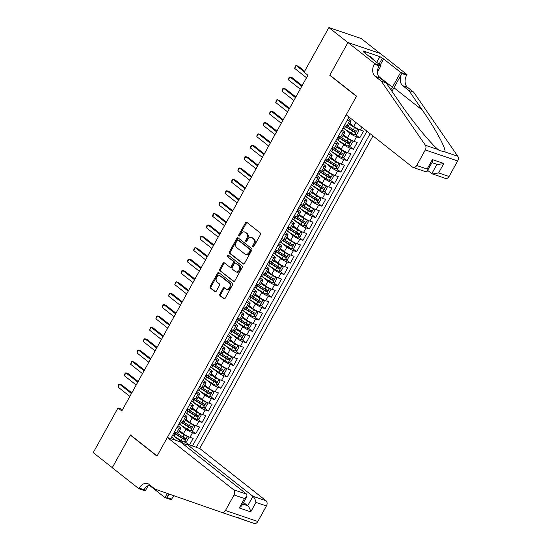 <?xml version="1.0" encoding="UTF-8"?>
<svg xmlns="http://www.w3.org/2000/svg" width="551" height="551" viewBox="0 0 551 551"><rect width="100%" height="100%" fill="white"/><g stroke="black" fill="none" stroke-linecap="round" stroke-linejoin="round"><path stroke-width="0.83" d="M252.861 246.896A0.909 0.647 -71.2 0 0 253.818 246.531L260.403 234.657A1.295 0.923 -71.2 0 0 260.272 232.956L246.807 222.335A1.295 0.923 -71.2 0 0 246.6 222.225A1.295 0.923 -71.2 0 0 245.436 222.866L238.858 234.733A0.909 0.647 -71.2 0 0 239.905 235.559L240.759 234.023A4.146 2.962 -71.2 0 1 244.486 231.978A4.146 2.962 -71.2 0 1 245.133 232.336L246.256 233.218A4.146 2.962 -71.2 0 1 246.669 238.679L245.815 240.215A0.909 0.647 -71.2 0 0 246.862 241.042L247.716 239.506A4.146 2.962 -71.2 0 1 251.442 237.467A4.146 2.962 -71.2 0 1 252.089 237.818L253.212 238.707A4.146 2.962 -71.2 0 1 253.625 244.169L252.771 245.705A0.909 0.647 -71.2 0 0 252.861 246.896M219.925 294.014A1.295 0.923 -71.2 0 0 220.049 295.715L223.83 298.697A1.295 0.923 -71.2 0 0 224.03 298.807A1.295 0.923 -71.2 0 0 225.194 298.167L232.501 284.984A1.295 0.923 -71.2 0 0 232.377 283.283L218.905 272.662A1.295 0.923 -71.2 0 0 218.706 272.552A1.295 0.923 -71.2 0 0 217.542 273.193L210.234 286.368A1.295 0.923 -71.2 0 0 210.365 288.077L214.924 291.679A1.295 0.923 -71.2 0 0 215.131 291.789A1.295 0.923 -71.2 0 0 216.295 291.148L219.422 285.508A1.295 0.923 -71.2 0 0 219.291 283.799L217.032 282.016A3.471 2.479 -71.2 0 1 216.495 277.835A3.471 2.479 -71.2 0 1 219.801 275.741A3.471 2.479 -71.2 0 1 220.345 276.037L229.209 283.028A3.471 2.479 -71.2 0 1 229.739 287.216A3.471 2.479 -71.2 0 1 226.433 289.303A3.471 2.479 -71.2 0 1 225.896 289.006L224.415 287.842A1.295 0.923 -71.2 0 0 224.216 287.732A1.295 0.923 -71.2 0 0 223.052 288.366L219.925 294.014L220.799 294.31A1.295 0.923 -71.2 0 0 220.923 296.011L224.471 298.807M130.422 434.939L112.28 467.654L93.229 452.633L117.99 407.96L121.799 410.97L307.906 75.225L304.097 72.222L328.857 27.55L347.908 42.572L329.774 75.294L356.449 96.329L157.097 455.966L130.422 434.939M243.087 263.957A1.295 0.923 -71.2 0 0 243.287 264.067A1.295 0.923 -71.2 0 0 244.451 263.426L251.759 250.244A1.295 0.923 -71.2 0 0 251.635 248.535L238.17 237.922A1.295 0.923 -71.2 0 0 237.963 237.812A1.295 0.923 -71.2 0 0 236.799 238.445L229.491 251.628A1.295 0.923 -71.2 0 0 229.622 253.336L243.514 264.101M242.13 267.614L234.822 280.796A1.295 0.923 -71.2 0 1 233.658 281.437A1.295 0.923 -71.2 0 1 233.459 281.327L219.994 270.706A1.295 0.923 -71.2 0 1 219.863 268.998L222.99 263.357A1.295 0.923 -71.2 0 1 224.154 262.724A1.295 0.923 -71.2 0 1 224.36 262.834L229.822 267.139A1.295 0.923 -71.2 0 0 230.022 267.249A1.295 0.923 -71.2 0 0 231.186 266.608L233.259 262.868A1.295 0.923 -71.2 0 0 233.135 261.16L227.446 256.676A0.909 0.647 -71.2 0 1 228.314 255.113L242.006 265.906A1.295 0.923 -71.2 0 1 242.13 267.614M185.157 441.874L188.828 444.767M189.51 445.001L193.174 438.382L189.985 437.301L192.506 432.749A5.283 0.909 -151 0 1 185.956 429.153L180.521 424.869M191.466 430.489L195.701 433.83L199.483 427.004L196.294 425.916L198.815 421.363A5.283 0.909 -151 0 1 192.265 417.775L186.83 413.484M197.775 419.111L202.01 422.452L205.792 415.619L202.603 414.538L205.124 409.985A5.283 0.909 -151 0 1 198.574 406.39L193.139 402.106M204.084 407.726L208.319 411.067L212.101 404.241L208.905 403.153L211.432 398.6A5.283 0.909 -151 0 1 204.882 395.012L199.448 390.728M210.386 396.348L214.628 399.689L218.41 392.856L215.214 391.775L217.741 387.222A5.283 0.909 -151 0 1 211.191 383.627L205.757 379.343M216.695 384.963L220.937 388.303L224.718 381.478L221.523 380.397L224.05 375.844A5.283 0.909 -151 0 1 217.5 372.249L212.066 367.965M223.003 373.585L227.246 376.925L231.027 370.1L227.832 369.012L230.359 364.459A5.283 0.909 -151 0 1 223.809 360.871L218.375 356.58M229.312 362.207L233.548 365.547L237.336 358.715L234.141 357.633L236.668 353.081A5.283 0.909 -151 0 1 230.118 349.486L224.684 345.201M235.621 350.822L239.857 354.162L243.645 347.337L240.45 346.248L242.977 341.696A5.283 0.909 -151 0 1 236.427 338.107L230.986 333.816M241.93 339.444L246.166 342.784L249.954 335.952L246.758 334.87L249.286 330.318A5.283 0.909 -151 0 1 242.736 326.722L237.295 322.438M248.239 328.059L252.475 331.399L256.263 324.573L253.067 323.485L255.595 318.933A5.283 0.909 -151 0 1 249.045 315.344L243.604 311.06M254.548 316.68L258.784 320.021L262.572 313.188L259.376 312.107L261.904 307.554A5.283 0.909 -151 0 1 255.354 303.959L249.913 299.675M260.857 305.295L265.093 308.636L268.881 301.81L265.685 300.729L268.206 296.176A5.283 0.909 -151 0 1 261.663 292.581L256.222 288.297M267.166 293.917L271.402 297.258L275.19 290.432L271.994 289.344L274.515 284.791A5.283 0.909 -151 0 1 267.972 281.203L262.531 276.912M273.475 282.539L277.711 285.879L281.499 279.047L278.303 277.966L280.824 273.413A5.283 0.909 -151 0 1 274.281 269.818L268.84 265.534M279.784 271.154L284.02 274.494L287.808 267.669L284.612 266.581L287.133 262.028A5.283 0.909 -151 0 1 280.583 258.44L275.149 254.149M286.093 259.776L290.329 263.116L294.117 256.284L290.921 255.203L293.442 250.65A5.283 0.909 -151 0 1 286.892 247.055L281.458 242.771M292.402 248.391L296.638 251.731L300.426 244.906L297.23 243.817L299.751 239.265A5.283 0.909 -151 0 1 293.201 235.676L287.767 231.392M298.711 237.013L302.947 240.353L306.735 233.521L303.539 232.439L306.06 227.887A5.283 0.909 -151 0 1 299.51 224.291L294.076 220.007M305.02 225.628L309.256 228.968L313.044 222.143L309.848 221.061L312.369 216.509A5.283 0.909 -151 0 1 305.819 212.913L300.385 208.629M311.329 214.249L315.565 217.59L319.346 210.764L316.157 209.676L318.678 205.124A5.283 0.909 -151 0 1 312.128 201.535L306.693 197.244M317.638 202.871L321.874 206.212L325.655 199.379L322.466 198.298L324.987 193.745A5.283 0.909 -151 0 1 318.437 190.15L313.002 185.866M323.947 191.486L328.182 194.827L331.964 188.001L328.775 186.913L331.296 182.36A5.283 0.909 -151 0 1 324.746 178.772L319.311 174.481M330.256 180.108L334.491 183.449L338.273 176.616L335.084 175.535L337.605 170.982A5.283 0.909 -151 0 1 331.055 167.387L325.62 163.103M336.565 168.723L340.8 172.064L344.582 165.238L341.393 164.15L343.914 159.597A5.283 0.909 -151 0 1 337.364 156.009L331.929 151.725M342.874 157.345L347.109 160.685L350.891 153.853L347.695 152.772L350.222 148.219A5.283 0.909 -151 0 1 343.672 144.624L338.238 140.34M349.176 145.96L353.418 149.3L357.2 142.475L354.004 141.393L356.531 136.841A5.283 0.909 -151 0 1 349.981 133.246L344.547 128.962M355.485 134.582L359.727 137.922L363.508 131.097L360.313 130.008A5.283 0.909 -151 0 1 353.77 126.42L349.864 123.341M189.985 437.301A5.283 0.909 29 0 1 183.435 433.706L179.53 430.634M196.294 425.916A5.283 0.909 29 0 1 189.744 422.328L185.839 419.249M202.603 414.538A5.283 0.909 29 0 1 196.053 410.943L192.147 407.871M208.905 403.153A5.283 0.909 29 0 1 202.362 399.565L198.456 396.486M215.214 391.775A5.283 0.909 29 0 1 208.671 388.18L204.765 385.108M221.523 380.397A5.283 0.909 29 0 1 214.98 376.801L211.074 373.73M227.832 369.012A5.283 0.909 29 0 1 221.282 365.423L217.383 362.344M234.141 357.633A5.283 0.909 29 0 1 227.591 354.038L223.692 350.966M240.45 346.248A5.283 0.909 29 0 1 233.9 342.66L230.001 339.581M246.758 334.87A5.283 0.909 29 0 1 240.208 331.275L236.31 328.203M253.067 323.485A5.283 0.909 29 0 1 246.517 319.897L242.619 316.818M259.376 312.107A5.283 0.909 29 0 1 252.826 308.512L248.928 305.44M265.685 300.729A5.283 0.909 29 0 1 259.135 297.134L255.237 294.062M271.994 289.344A5.283 0.909 29 0 1 265.444 285.755L261.546 282.677M278.303 277.966A5.283 0.909 29 0 1 271.753 274.37L267.855 271.299M284.612 266.581A5.283 0.909 29 0 1 278.062 262.992L274.164 259.914M290.921 255.203A5.283 0.909 29 0 1 284.371 251.607L280.473 248.535M297.23 243.817A5.283 0.909 29 0 1 290.68 240.229L286.782 237.15M303.539 232.439A5.283 0.909 29 0 1 296.989 228.844L293.091 225.772M309.848 221.061A5.283 0.909 29 0 1 303.298 217.466L299.4 214.394M316.157 209.676A5.283 0.909 29 0 1 309.607 206.088L305.709 203.009M322.466 198.298A5.283 0.909 29 0 1 315.916 194.703L312.018 191.631M328.775 186.913A5.283 0.909 29 0 1 322.225 183.325L318.326 180.246M335.084 175.535A5.283 0.909 29 0 1 328.534 171.94L324.629 168.868M341.393 164.15A5.283 0.909 29 0 1 334.843 160.561L330.937 157.483M347.695 152.772A5.283 0.909 29 0 1 341.152 149.176L337.246 146.105M354.004 141.393A5.283 0.909 29 0 1 347.461 137.798L343.555 134.726M185.563 445.966L186.644 444.023L199.724 448.466L372.965 135.932M196.314 447.309L370.148 133.707M349.017 117.046L170.762 438.63M177.945 425.668L179.654 427.018A5.283 0.909 -151 0 1 180.776 428.389A5.283 0.909 -151 0 1 179.206 428.23L176.947 427.466M184.254 414.283L185.963 415.633A5.283 0.909 -151 0 1 187.085 417.011A5.283 0.909 -151 0 1 185.515 416.852L183.256 416.088M190.563 402.905L192.271 404.255A5.283 0.909 -151 0 1 193.394 405.626A5.283 0.909 -151 0 1 191.824 405.467L189.565 404.703M196.872 391.527L198.58 392.87A5.283 0.909 -151 0 1 199.703 394.247A5.283 0.909 -151 0 1 198.133 394.089L195.874 393.324M203.181 380.142L204.889 381.492A5.283 0.909 -151 0 1 206.012 382.862A5.283 0.909 -151 0 1 204.442 382.704L202.183 381.939M209.49 368.764L211.198 370.107A5.283 0.909 -151 0 1 212.321 371.484A5.283 0.909 -151 0 1 210.751 371.326L208.492 370.561M215.799 357.379L217.507 358.729A5.283 0.909 -151 0 1 218.63 360.099A5.283 0.909 -151 0 1 217.053 359.941L214.8 359.176M222.108 346L223.816 347.35A5.283 0.909 -151 0 1 224.939 348.721A5.283 0.909 -151 0 1 223.362 348.563L221.109 347.798M228.417 334.615L230.125 335.965A5.283 0.909 -151 0 1 231.248 337.343A5.283 0.909 -151 0 1 229.671 337.184L227.418 336.42M234.726 323.237L236.434 324.587A5.283 0.909 -151 0 1 237.557 325.958A5.283 0.909 -151 0 1 235.98 325.799L233.727 325.035M241.035 311.859L242.743 313.202A5.283 0.909 -151 0 1 243.866 314.58A5.283 0.909 -151 0 1 242.288 314.421L240.036 313.657M247.344 300.474L249.052 301.824A5.283 0.909 -151 0 1 250.175 303.195A5.283 0.909 -151 0 1 248.597 303.036L246.345 302.272M253.653 289.096L255.361 290.439A5.283 0.909 -151 0 1 256.477 291.816A5.283 0.909 -151 0 1 254.906 291.658L252.654 290.894M259.962 277.711L261.67 279.061A5.283 0.909 -151 0 1 262.786 280.431A5.283 0.909 -151 0 1 261.215 280.273L258.963 279.509M266.271 266.333L267.979 267.683A5.283 0.909 -151 0 1 269.095 269.053A5.283 0.909 -151 0 1 267.524 268.895L265.272 268.13M272.573 254.948L274.288 256.298A5.283 0.909 -151 0 1 275.404 257.675A5.283 0.909 -151 0 1 273.833 257.517L271.581 256.752M278.882 243.57L280.597 244.919A5.283 0.909 -151 0 1 281.713 246.29A5.283 0.909 -151 0 1 280.142 246.132L277.89 245.367M285.191 232.191L286.906 233.534A5.283 0.909 -151 0 1 288.021 234.912A5.283 0.909 -151 0 1 286.451 234.754L284.199 233.989M291.5 220.806L293.215 222.156A5.283 0.909 -151 0 1 294.33 223.527A5.283 0.909 -151 0 1 292.76 223.369L290.508 222.604M297.809 209.428L299.517 210.771A5.283 0.909 -151 0 1 300.639 212.149A5.283 0.909 -151 0 1 299.069 211.99L296.817 211.226M304.118 198.043L305.826 199.393A5.283 0.909 -151 0 1 306.948 200.764A5.283 0.909 -151 0 1 305.378 200.612L303.126 199.841M310.427 186.665L312.135 188.015A5.283 0.909 -151 0 1 313.257 189.386A5.283 0.909 -151 0 1 311.687 189.227L309.435 188.463M316.735 175.287L318.444 176.63A5.283 0.909 -151 0 1 319.566 178.007A5.283 0.909 -151 0 1 317.996 177.849L315.737 177.085M323.044 163.902L324.753 165.252A5.283 0.909 -151 0 1 325.875 166.622A5.283 0.909 -151 0 1 324.305 166.464L322.046 165.699M329.353 152.524L331.061 153.867A5.283 0.909 -151 0 1 332.184 155.244A5.283 0.909 -151 0 1 330.614 155.086L328.355 154.321M335.662 141.139L337.37 142.489A5.283 0.909 -151 0 1 338.493 143.859A5.283 0.909 -151 0 1 336.923 143.701L334.664 142.936M341.971 129.761L343.679 131.104A5.283 0.909 -151 0 1 344.802 132.481A5.283 0.909 -151 0 1 343.232 132.323L340.973 131.558M348.28 118.375L349.988 119.725A5.283 0.909 -151 0 1 351.111 121.096A5.283 0.909 -151 0 1 349.541 120.944L347.282 120.173M351.111 121.096L348.583 125.649A5.283 0.909 -151 0 1 347.013 125.49L344.761 124.726M174.426 432.018L176.678 432.783A5.283 0.909 29 0 0 178.255 432.941L180.776 428.389M180.735 420.633L182.987 421.405A5.283 0.909 29 0 0 184.564 421.556L187.085 417.011M187.044 409.255L189.296 410.02A5.283 0.909 29 0 0 190.873 410.178L193.394 405.626M193.353 397.877L195.605 398.642A5.283 0.909 29 0 0 197.182 398.8L199.703 394.247M199.662 386.492L201.914 387.257A5.283 0.909 29 0 0 203.484 387.415L206.012 382.862M205.971 375.114L208.223 375.878A5.283 0.909 29 0 0 209.793 376.037L212.321 371.484M212.28 363.729L214.532 364.493A5.283 0.909 29 0 0 216.102 364.652L218.63 360.099M218.589 352.351L220.841 353.115A5.283 0.909 29 0 0 222.411 353.274L224.939 348.721M224.898 340.966L227.15 341.737A5.283 0.909 29 0 0 228.72 341.895L231.248 337.343M231.206 329.588L233.459 330.352A5.283 0.909 29 0 0 235.029 330.51L237.557 325.958M237.515 318.209L239.768 318.974A5.283 0.909 29 0 0 241.338 319.132L243.866 314.58M243.824 306.824L246.077 307.589A5.283 0.909 29 0 0 247.647 307.747L250.175 303.195M250.133 295.446L252.386 296.211A5.283 0.909 29 0 0 253.956 296.369L256.477 291.816M256.435 284.061L258.695 284.826A5.283 0.909 29 0 0 260.265 284.984L262.786 280.431M262.744 272.683L265.003 273.448A5.283 0.909 29 0 0 266.574 273.606L269.095 269.053M269.053 261.298L271.312 262.069A5.283 0.909 29 0 0 272.883 262.228L275.404 257.675M275.362 249.92L277.621 250.684A5.283 0.909 29 0 0 279.192 250.843L281.713 246.29M281.671 238.542L283.93 239.306A5.283 0.909 29 0 0 285.501 239.465L288.021 234.912M287.98 227.157L290.239 227.921A5.283 0.909 29 0 0 291.81 228.08L294.33 223.527M294.289 215.778L296.548 216.543A5.283 0.909 29 0 0 298.119 216.701L300.639 212.149M300.598 204.393L302.85 205.158A5.283 0.909 29 0 0 304.428 205.316L306.948 200.764M306.907 193.015L309.159 193.78A5.283 0.909 29 0 0 310.736 193.938L313.257 189.386M313.216 181.637L315.468 182.402A5.283 0.909 29 0 0 317.045 182.56L319.566 178.007M319.525 170.252L321.777 171.017A5.283 0.909 29 0 0 323.354 171.175L325.875 166.622M325.834 158.874L328.086 159.638A5.283 0.909 29 0 0 329.663 159.797L332.184 155.244M332.143 147.489L334.395 148.253A5.283 0.909 29 0 0 335.972 148.412L338.493 143.859M338.452 136.111L340.704 136.875A5.283 0.909 29 0 0 342.274 137.034L344.802 132.481M359.727 137.922L356.531 136.841M353.418 149.3L350.222 148.219M347.109 160.685L343.914 159.597M340.8 172.064L337.605 170.982M334.491 183.449L331.296 182.36M328.182 194.827L324.987 193.745M321.874 206.212L318.678 205.124M315.565 217.59L312.369 216.509M309.256 228.968L306.06 227.887M302.947 240.353L299.751 239.265M296.638 251.731L293.442 250.65M290.329 263.116L287.133 262.028M284.02 274.494L280.824 273.413M277.711 285.879L274.515 284.791M271.402 297.258L268.206 296.176M265.093 308.636L261.904 307.554M258.784 320.021L255.595 318.933M252.475 331.399L249.286 330.318M246.166 342.784L242.977 341.696M239.857 354.162L236.668 353.081M233.548 365.547L230.359 364.459M227.246 376.925L224.05 375.844M220.937 388.303L217.741 387.222M214.628 399.689L211.432 398.6M208.319 411.067L205.124 409.985M202.01 422.452L198.815 421.363M195.701 433.83L192.506 432.749M192.444 445.993L366.945 131.179M182.553 443.589L182.849 443.059L174.212 436.247M380.135 53.447L361.236 38.542L328.857 27.55M122.597 409.531L117.99 407.96M171.636 437.046L175.831 440.352M182.849 443.059L186.169 444.877M329.774 75.294L330.318 75.48M253.529 246.869A0.909 0.647 -71.2 0 1 253.646 246.001L254.5 244.465A4.146 2.962 -71.2 0 0 254.087 239.003L253.212 238.707M251.442 237.467L252.317 237.763A4.146 2.962 -71.2 0 1 252.964 238.115L254.087 239.003M244.486 231.978L245.36 232.281A4.146 2.962 -71.2 0 1 246.008 232.632L247.13 233.514A4.146 2.962 -71.2 0 1 247.544 238.976L246.69 240.518A0.909 0.647 -71.2 0 0 246.572 241.379M247.041 222.521A1.295 0.923 -71.2 0 0 246.311 223.162L239.733 235.029A0.909 0.647 -71.2 0 0 239.616 235.897M238.397 238.101A1.295 0.923 -71.2 0 0 237.674 238.741L230.366 251.924A1.295 0.923 -71.2 0 0 230.497 253.632L243.728 264.067M250.03 250.65A0.909 0.647 -71.2 0 0 249.94 249.451L238.122 240.133A0.909 0.647 -71.2 0 0 237.164 240.505L236.269 242.123A4.146 2.962 -71.2 0 0 236.682 247.585L244.761 253.956A4.146 2.962 -71.2 0 0 245.409 254.307A4.146 2.962 -71.2 0 0 249.135 252.268L250.03 250.65L250.905 250.946A0.909 0.647 -71.2 0 0 250.815 249.748L249.94 249.451M238.693 240.326A0.909 0.647 -71.2 0 1 238.996 240.429L250.815 249.748M245.409 254.307L246.283 254.603A4.146 2.962 -71.2 0 0 250.009 252.565L249.135 252.268M250.905 250.946L250.009 252.565M234.099 281.437L219.994 270.706M224.588 263.013A1.295 0.923 -71.2 0 0 223.864 263.654L220.737 269.294A1.295 0.923 -71.2 0 0 220.868 271.002M230.697 267.435A1.295 0.923 -71.2 0 0 230.897 267.545A1.295 0.923 -71.2 0 0 232.061 266.904L234.134 263.164A1.295 0.923 -71.2 0 0 234.01 261.456L227.446 256.676M228.637 255.368A0.909 0.647 -71.2 0 0 228.321 256.973M235.484 271.609A3.471 2.479 -71.2 0 0 236.028 271.905A3.471 2.479 -71.2 0 0 239.334 269.811A3.471 2.479 -71.2 0 0 238.797 265.63L235.676 263.164A1.295 0.923 -71.2 0 0 235.47 263.054A1.295 0.923 -71.2 0 0 234.306 263.695L232.233 267.435A1.295 0.923 -71.2 0 0 232.364 269.143L235.484 271.609M236.028 271.905L236.902 272.201A3.471 2.479 -71.2 0 0 240.208 270.114A3.471 2.479 -71.2 0 0 239.671 265.926L238.797 265.63M236.117 263.316A1.295 0.923 -71.2 0 1 236.345 263.35A1.295 0.923 -71.2 0 1 236.551 263.461L239.671 265.926M224.65 288.028A1.295 0.923 -71.2 0 0 223.926 288.669L220.799 294.31M226.433 289.303L227.308 289.599A3.471 2.479 -71.2 0 0 230.614 287.512A3.471 2.479 -71.2 0 0 230.084 283.324L229.209 283.028M219.801 275.741L220.675 276.044A3.471 2.479 -71.2 0 1 221.22 276.34L230.084 283.324M219.14 272.848A1.295 0.923 -71.2 0 0 218.416 273.489L211.109 286.672A1.295 0.923 -71.2 0 0 211.24 288.373L215.565 291.789M304.662 71.203L298.442 66.299L296.259 65.555L294.682 68.4L306.514 77.732M304.283 71.885L296.259 65.555L295.446 65.851L294.682 68.4M369.342 56.546L370.024 56.347L373.075 58.75L373.757 60.018M372.393 58.95L373.075 58.75M427.645 170.376L431.798 173.655L436.977 164.315M381.285 81.155L386.079 82.781L399.599 102.438C412.293 121.151 430.517 143.425 438.197 149.617L439.25 150.492L444.967 151.918C446.214 148.756 435.559 129.051 422.397 110.179L408.876 90.522L402.774 85.715A9.243 6.605 108.8 0 1 401.858 73.538L406.652 75.17L406.996 74.543L380.321 53.509L347.943 42.517L329.87 75.122L356.545 96.156L346.193 114.822L412.506 167.105A3.96 2.831 -71.2 0 0 413.126 167.442A3.96 2.831 -71.2 0 0 416.68 165.493L425.296 149.955A3.96 2.831 -71.2 0 0 425.393 145.271L381.285 81.155L375.19 76.348A9.243 6.605 108.8 0 1 374.267 64.178L374.618 63.551L347.943 42.517M408.876 90.522L413.663 92.148L407.568 87.34A9.243 6.605 108.8 0 1 406.652 75.17M374.267 64.178L379.06 65.803A9.243 6.605 108.8 0 0 379.983 77.973L386.079 82.781M416.68 165.493L427.142 169.04L432.377 159.597L443.837 163.489L438.603 172.931L449.065 176.485L457.674 160.947L425.296 149.955M444.967 151.918L457.771 156.264L413.663 92.148M374.618 63.551L380.961 65.7L363.887 52.242L365.292 52.717L365.044 53.158M376.726 62.359L379.894 56.65L363.006 50.912L365.292 52.717M379.894 56.65L383.579 58.929L400.653 72.388L406.996 74.543M390.831 89.689A14.856 10.076 128.3 0 0 392.415 87.237L400.653 72.388M380.961 65.7L377.469 72.002M391.782 91.067A17.205 11.667 128.3 0 0 393.972 87.767L401.858 73.538M457.771 156.264A3.96 2.831 108.8 0 1 457.674 160.947M449.065 176.485A3.96 2.831 108.8 0 1 445.504 178.434L431.798 173.655M383.579 58.929L380.169 65.08M379.012 64.164L382.18 58.454M427.142 169.04L427.018 171.513L426.123 171.857L413.126 167.442M432.377 159.597L432.253 162.063L427.018 171.513M443.837 163.489L437.735 164.57L431.95 162.607M438.603 172.931L432.501 174.02M167.346 437.473L233.652 489.756L246.738 494.199L180.432 441.916L167.346 437.473L157.001 456.138L130.325 435.104L112.252 467.716L138.928 488.744L145.271 490.9L148.219 485.576M235.945 517.148L241.434 519.097C240.918 518.45 238.659 517.685 234.664 516.797L221.895 512.464A3.96 2.831 -71.2 0 1 221.86 512.451L155.12 489.171L149.025 484.363A9.243 6.605 -71.2 0 0 147.578 483.571A9.243 6.605 -71.2 0 0 139.272 488.117L138.928 488.744M199.724 448.466L266.03 500.749A3.96 2.831 108.8 0 1 266.429 505.963L255.967 502.416L250.733 511.858L239.272 507.967L244.506 498.524L234.051 494.97L225.435 510.508L257.813 521.501A3.96 2.831 108.8 0 1 254.252 523.45A3.96 2.831 108.8 0 1 254.238 523.443L241.324 518.966M266.429 505.963L257.813 521.501M174.343 495.872A9.243 6.605 -71.2 0 0 171.65 499.11L171.306 499.736L164.963 497.587L167.277 493.407M149.231 485.183L164.963 497.587M130.869 435.29L130.325 435.104M186.644 444.023L252.95 496.306L266.03 500.749M169.591 494.213A9.243 6.605 -71.2 0 0 166.863 497.484L168.82 493.951M234.664 516.797L221.874 512.458A3.96 2.831 -71.2 0 0 225.435 510.508M234.051 494.97A3.96 2.831 -71.2 0 0 233.652 489.756M149.872 485.032A9.243 6.605 -71.2 0 0 144.066 489.749L139.272 488.117M243.556 502.478L247.716 505.756L252.95 496.306C254.376 497.67 255.382 499.702 255.967 502.416M250.733 511.858C250.147 509.152 249.142 507.113 247.716 505.756L242.688 504.048M239.272 507.967L241.751 505.735L246.986 496.293L246.738 494.199M244.506 498.524L246.986 496.293M342.977 127.949A10.104 1.736 -151 0 0 344.299 128.803L351.393 133.232A3.499 0.599 -151 0 0 354.534 134.802L356.917 134.258L358.804 130.842L357.689 129.106A3.499 0.599 -151 0 1 354.548 127.543L349.341 124.292M357.689 129.106L349.486 124.023M302.162 85.584L292.133 77.677L289.95 76.94L288.373 79.785L300.205 89.117M344.175 125.786A10.104 1.736 29 0 0 345.498 126.64L352.592 131.069A3.499 0.599 29 0 0 354.982 132.343C356.036 132.212 356.283 131.758 355.739 130.973A3.499 0.599 -151 0 1 353.349 129.705L346.255 125.277A10.104 1.736 -151 0 1 346.111 125.187M355.085 130.67L353.887 131.475L346.069 126.634A8.389 1.439 -151 0 1 344.334 125.49M301.783 86.273L289.95 76.94L289.137 77.23L288.373 79.785M336.668 139.327A10.104 1.736 -151 0 0 337.99 140.188L345.084 144.617A3.499 0.599 -151 0 0 348.225 146.18L350.608 145.636L352.502 142.22L351.38 140.491A3.499 0.599 -151 0 1 348.239 138.928L343.032 135.677M351.38 140.491L343.177 135.401M295.853 96.969L285.824 89.062L283.641 88.318L282.064 91.163L293.897 100.496M337.866 137.171A10.104 1.736 29 0 0 339.189 138.025L346.283 142.454A3.499 0.599 29 0 0 348.673 143.721C349.727 143.597 349.975 143.136 349.43 142.358A3.499 0.599 -151 0 1 347.04 141.084L339.946 136.655A10.104 1.736 -151 0 1 339.802 136.565M348.776 142.048L347.578 142.854L339.76 138.019A8.389 1.439 -151 0 1 338.025 136.875M295.474 97.651L283.641 88.318L282.828 88.615L282.064 91.163M330.359 150.712A10.104 1.736 -151 0 0 331.681 151.566L338.775 155.995A3.499 0.599 -151 0 0 341.916 157.558L344.299 157.021L346.193 153.605L345.071 151.869A3.499 0.599 -151 0 1 341.93 150.306L336.723 147.055M345.071 151.869L336.875 146.786M289.544 108.347L279.515 100.44L277.332 99.697L275.755 102.541L287.588 111.874M331.557 148.55A10.104 1.736 29 0 0 332.88 149.404L339.974 153.832A3.499 0.599 29 0 0 342.364 155.1C343.418 154.976 343.666 154.521 343.121 153.736A3.499 0.599 -151 0 1 340.732 152.469L333.637 148.04A10.104 1.736 -151 0 1 333.493 147.95M342.467 153.433L341.269 154.239L333.451 149.397A8.389 1.439 -151 0 1 331.723 148.253M289.165 109.029L277.332 99.697L276.519 99.993L275.755 102.541M324.05 162.09A10.104 1.736 -151 0 0 325.372 162.951L332.467 167.38A3.499 0.599 -151 0 0 335.607 168.943L337.99 168.399L339.884 164.983L338.762 163.254A3.499 0.599 -151 0 1 335.621 161.684L330.414 158.433M338.762 163.254L330.566 158.165M283.235 119.732L273.206 111.825L271.023 111.082L269.446 113.926L281.279 123.259M325.248 159.928A10.104 1.736 29 0 0 326.571 160.789L333.665 165.217A3.499 0.599 29 0 0 336.055 166.485C337.109 166.354 337.357 165.899 336.813 165.121A3.499 0.599 -151 0 1 334.423 163.847L327.328 159.418A10.104 1.736 -151 0 1 327.184 159.329M336.158 164.811L334.96 165.617L327.142 160.782A8.389 1.439 -151 0 1 325.414 159.632M282.856 120.414L271.023 111.082L270.21 111.378L269.446 113.926M317.741 173.475A10.104 1.736 -151 0 0 319.063 174.33L326.158 178.758A3.499 0.599 -151 0 0 329.298 180.322L331.681 179.778L333.575 176.368L332.453 174.633A3.499 0.599 -151 0 1 329.312 173.069L324.105 169.818M332.453 174.633L324.257 169.55M276.926 131.11L266.898 123.204L264.714 122.46L263.137 125.304L274.97 134.637M318.939 171.313A10.104 1.736 29 0 0 320.262 172.167L327.356 176.595A3.499 0.599 29 0 0 329.746 177.863C330.8 177.739 331.048 177.284 330.504 176.499A3.499 0.599 -151 0 1 328.114 175.232L321.019 170.803A10.104 1.736 -151 0 1 320.875 170.714M329.849 176.196L328.651 177.002L320.834 172.16A8.389 1.439 -151 0 1 319.105 171.017M276.547 131.792L264.714 122.46L263.901 122.756L263.137 125.304M311.432 184.854A10.104 1.736 -151 0 0 312.754 185.708L319.849 190.136A3.499 0.599 -151 0 0 322.989 191.707L325.372 191.163L327.266 187.746L326.144 186.018A3.499 0.599 -151 0 1 323.003 184.447L317.796 181.196M326.144 186.018L317.948 180.928M270.617 142.489L260.589 134.582L258.405 133.845L256.828 136.689L268.661 146.022M312.631 182.691A10.104 1.736 29 0 0 313.953 183.545L321.047 187.974A3.499 0.599 29 0 0 323.437 189.248C324.491 189.117 324.739 188.662 324.195 187.877A3.499 0.599 -151 0 1 321.805 186.61L314.711 182.181A10.104 1.736 -151 0 1 314.566 182.092M323.54 187.574L322.342 188.38L314.525 183.545A8.389 1.439 -151 0 1 312.796 182.395M270.238 143.177L258.405 133.845L257.599 134.141L256.966 135.277L256.828 136.689M305.123 196.239A10.104 1.736 -151 0 0 306.446 197.093L313.54 201.521A3.499 0.599 -151 0 0 316.68 203.085L319.063 202.541L320.957 199.131L319.835 197.396A3.499 0.599 -151 0 1 316.694 195.832L311.487 192.581M319.835 197.396L311.639 192.313M264.308 153.874L254.28 145.967L252.096 145.223L250.519 148.067L262.352 157.4M306.322 194.076A10.104 1.736 29 0 0 307.644 194.93L314.738 199.359A3.499 0.599 29 0 0 317.128 200.626C318.182 200.502 318.437 200.047 317.886 199.262A3.499 0.599 -151 0 1 315.496 197.995L308.402 193.566A10.104 1.736 -151 0 1 308.257 193.47M317.231 198.959L316.033 199.765L308.216 194.923A8.389 1.439 -151 0 1 306.487 193.78M263.929 154.555L252.096 145.223L251.29 145.519L250.657 146.656L250.519 148.067M298.814 207.617A10.104 1.736 -151 0 0 300.137 208.471L307.231 212.9A3.499 0.599 -151 0 0 310.371 214.47L312.754 213.926L314.649 210.51L313.526 208.774A3.499 0.599 -151 0 1 310.385 207.21L305.178 203.96M313.526 208.774L305.33 203.691M257.999 165.252L247.978 157.345L245.787 156.608L244.21 159.453L256.043 168.785M300.013 205.454A10.104 1.736 29 0 0 301.335 206.308L308.429 210.737A3.499 0.599 29 0 0 310.819 212.011C311.873 211.88 312.128 211.426 311.577 210.64A3.499 0.599 -151 0 1 309.187 209.373L302.093 204.944A10.104 1.736 -151 0 1 301.948 204.855M310.922 210.337L309.724 211.143L301.907 206.301A8.389 1.439 -151 0 1 300.178 205.158M257.62 165.941L245.787 156.608L244.981 156.897L244.21 159.453M292.505 218.995A10.104 1.736 -151 0 0 293.828 219.856L300.922 224.285A3.499 0.599 -151 0 0 304.062 225.848L306.446 225.304L308.34 221.888L307.217 220.159A3.499 0.599 -151 0 1 304.076 218.595L298.869 215.345M307.217 220.159L299.021 215.069M251.69 176.637L241.669 168.73L239.478 167.986L237.901 170.831L249.734 180.163M293.704 216.839A10.104 1.736 29 0 0 295.026 217.693L302.12 222.122A3.499 0.599 29 0 0 304.51 223.389C305.564 223.258 305.819 222.804 305.268 222.025A3.499 0.599 -151 0 1 302.878 220.751L295.784 216.323A10.104 1.736 -151 0 1 295.639 216.233M304.613 221.716L303.415 222.521L295.598 217.686A8.389 1.439 -151 0 1 293.869 216.543M251.311 177.319L239.478 167.986L238.673 168.282L238.039 169.419L237.901 170.831M286.196 230.38A10.104 1.736 -151 0 0 287.519 231.234L294.613 235.663A3.499 0.599 -151 0 0 297.754 237.226L300.137 236.689L302.031 233.273L300.908 231.537A3.499 0.599 -151 0 1 297.767 229.974L292.56 226.723M300.908 231.537L292.712 226.454M245.388 188.015L235.36 180.108L233.169 179.364L231.592 182.209L243.432 191.541M287.395 228.217A10.104 1.736 29 0 0 288.717 229.071L295.811 233.5A3.499 0.599 29 0 0 298.201 234.767C299.255 234.643 299.51 234.189 298.959 233.404A3.499 0.599 -151 0 1 296.569 232.136L289.475 227.708A10.104 1.736 -151 0 1 289.33 227.618M298.305 233.101L297.106 233.906L289.289 229.064A8.389 1.439 -151 0 1 287.56 227.921M245.009 188.697L233.169 179.364L232.364 179.66L231.73 180.797L231.592 182.209M279.887 241.758A10.104 1.736 -151 0 0 281.21 242.619L288.304 247.048A3.499 0.599 -151 0 0 291.445 248.611L293.828 248.067L295.722 244.651L294.599 242.922A3.499 0.599 -151 0 1 291.458 241.352L286.251 238.101M294.599 242.922L286.403 237.832M239.079 199.4L229.051 191.493L226.86 190.749L225.283 193.594L237.123 202.926M281.086 239.595A10.104 1.736 29 0 0 282.408 240.456L289.502 244.885A3.499 0.599 29 0 0 291.892 246.152C292.946 246.021 293.201 245.567 292.65 244.789A3.499 0.599 -151 0 1 290.26 243.514L283.166 239.086A10.104 1.736 -151 0 1 283.021 238.996M291.996 244.479L290.797 245.285L282.98 240.45A8.389 1.439 -151 0 1 281.251 239.299M238.7 200.082L226.86 190.749L226.055 191.045L225.421 192.182L225.283 193.594M273.578 253.143A10.104 1.736 -151 0 0 274.901 253.997L281.995 258.426A3.499 0.599 -151 0 0 285.136 259.989L287.519 259.445L289.413 256.036L288.29 254.3A3.499 0.599 -151 0 1 285.149 252.737L279.942 249.486M288.29 254.3L280.094 249.217M232.77 210.778L222.742 202.871L220.552 202.127L218.974 204.972L230.814 214.305M274.777 250.98A10.104 1.736 29 0 0 276.099 251.835L283.193 256.263A3.499 0.599 29 0 0 285.59 257.531C286.637 257.407 286.892 256.952 286.341 256.167A3.499 0.599 -151 0 1 283.951 254.899L276.857 250.471A10.104 1.736 -151 0 1 276.712 250.381M285.687 255.864L284.488 256.67L276.671 251.828A8.389 1.439 -151 0 1 274.942 250.684M232.391 211.46L220.552 202.127L219.746 202.424L219.112 203.56L218.974 204.972M267.269 264.521A10.104 1.736 -151 0 0 268.592 265.375L275.686 269.804A3.499 0.599 -151 0 0 278.827 271.374L281.21 270.83L283.104 267.414L281.981 265.685A3.499 0.599 -151 0 1 278.84 264.115L273.633 260.864M281.981 265.685L273.785 260.595M226.461 222.156L216.433 214.249L214.243 213.512L212.665 216.357L224.505 225.69M268.468 262.359A10.104 1.736 29 0 0 269.79 263.213L276.891 267.641A3.499 0.599 29 0 0 279.281 268.916C280.328 268.785 280.583 268.33 280.032 267.545A3.499 0.599 -151 0 1 277.642 266.278L270.548 261.849A10.104 1.736 -151 0 1 270.403 261.759M279.378 267.242L278.179 268.048L270.362 263.213A8.389 1.439 -151 0 1 268.633 262.062M226.082 222.845L214.243 213.512L213.437 213.809L212.803 214.945L212.665 216.357M260.96 275.906A10.104 1.736 -151 0 0 262.283 276.76L269.384 281.189A3.499 0.599 -151 0 0 272.518 282.753L274.901 282.208L276.795 278.799L275.672 277.063A3.499 0.599 -151 0 1 272.538 275.5L267.325 272.249M275.672 277.063L267.476 271.98M220.152 233.541L210.124 225.635L207.934 224.891L206.356 227.735L218.196 237.068M262.159 273.744A10.104 1.736 29 0 0 263.481 274.598L270.582 279.026A3.499 0.599 29 0 0 272.972 280.294C274.019 280.17 274.274 279.715 273.73 278.93A3.499 0.599 -151 0 1 271.333 277.663L264.239 273.234A10.104 1.736 -151 0 1 264.094 273.138M273.069 278.62L271.87 279.433L264.053 274.591A8.389 1.439 -151 0 1 262.324 273.448M219.773 234.223L207.934 224.891L207.128 225.187L206.494 226.323L206.356 227.735M254.652 287.285A10.104 1.736 -151 0 0 255.974 288.139L263.075 292.567A3.499 0.599 -151 0 0 266.216 294.138L268.592 293.593L270.486 290.177L269.37 288.442A3.499 0.599 -151 0 1 266.229 286.878L261.016 283.627M269.37 288.442L261.167 283.359M213.843 244.919L203.815 237.013L201.625 236.269L200.047 239.12L211.887 248.453M255.85 285.122A10.104 1.736 29 0 0 257.172 285.976L264.273 290.405A3.499 0.599 29 0 0 266.663 291.679C267.71 291.548 267.965 291.093 267.421 290.308A3.499 0.599 -151 0 1 265.031 289.041L257.93 284.612A10.104 1.736 -151 0 1 257.785 284.523M266.76 290.005L265.561 290.811L257.744 285.969A8.389 1.439 -151 0 1 256.015 284.826M213.464 245.601L201.625 236.269L200.819 236.565L200.185 237.708L200.047 239.12M248.343 298.663A10.104 1.736 -151 0 0 249.665 299.524L256.766 303.952A3.499 0.599 -151 0 0 259.907 305.516L262.283 304.972L264.177 301.555L263.061 299.827A3.499 0.599 -151 0 1 259.92 298.263L254.707 295.012M263.061 299.827L254.858 294.737M207.534 256.305L197.506 248.398L195.316 247.654L193.738 250.498L205.578 259.831M249.541 296.5A10.104 1.736 29 0 0 250.863 297.361L257.964 301.79A3.499 0.599 29 0 0 260.354 303.057C261.401 302.926 261.656 302.471 261.112 301.693A3.499 0.599 -151 0 1 258.722 300.419L251.621 295.99A10.104 1.736 -151 0 1 251.476 295.901M260.451 301.383L259.252 302.189L251.435 297.354A8.389 1.439 -151 0 1 249.706 296.211M207.155 256.986L195.316 247.654L194.51 247.95L193.876 249.086L193.738 250.498M242.034 310.048A10.104 1.736 -151 0 0 243.356 310.902L250.457 315.33A3.499 0.599 -151 0 0 253.598 316.894L255.974 316.357L257.868 312.94L256.752 311.205A3.499 0.599 -151 0 1 253.612 309.641L248.398 306.39M256.752 311.205L248.549 306.122M201.225 267.683L191.197 259.776L189.007 259.032L187.43 261.877L199.269 271.209M243.232 307.885A10.104 1.736 29 0 0 244.554 308.739L251.655 313.168A3.499 0.599 29 0 0 254.045 314.435C255.092 314.311 255.347 313.856 254.803 313.071A3.499 0.599 -151 0 1 252.413 311.804L245.312 307.375A10.104 1.736 -151 0 1 245.167 307.286M254.142 312.768L252.95 313.574L245.126 308.732A8.389 1.439 -151 0 1 243.397 307.589M200.846 268.365L189.007 259.032L188.201 259.328L187.567 260.465L187.43 261.877M235.725 321.426A10.104 1.736 -151 0 0 237.047 322.287L244.148 326.715A3.499 0.599 -151 0 0 247.289 328.279L249.665 327.735L251.559 324.319L250.443 322.59A3.499 0.599 -151 0 1 247.303 321.019L242.096 317.769M250.443 322.59L242.24 317.5M194.916 279.068L184.888 271.161L182.698 270.417L181.121 273.262L192.96 282.594M236.923 319.263A10.104 1.736 29 0 0 238.252 320.124L245.347 324.553A3.499 0.599 29 0 0 247.736 325.82C248.783 325.689 249.038 325.235 248.494 324.456A3.499 0.599 -151 0 1 246.104 323.182L239.003 318.753A10.104 1.736 -151 0 1 238.858 318.664M247.833 324.146L246.641 324.952L238.817 320.117A8.389 1.439 -151 0 1 237.088 318.967M194.537 279.75L182.698 270.417L181.892 270.713L181.258 271.85L181.121 273.262M229.416 332.811A10.104 1.736 -151 0 0 230.745 333.665L237.839 338.094A3.499 0.599 -151 0 0 240.98 339.657L243.356 339.113L245.25 335.704L244.134 333.968A3.499 0.599 -151 0 1 240.994 332.405L235.787 329.154M244.134 333.968L235.931 328.885M188.607 290.446L178.579 282.539L176.389 281.795L174.812 284.64L186.651 293.972M230.614 330.648A10.104 1.736 29 0 0 231.943 331.502L239.038 335.931A3.499 0.599 29 0 0 241.428 337.198C242.474 337.074 242.729 336.62 242.185 335.834A3.499 0.599 -151 0 1 239.795 334.567L232.694 330.139A10.104 1.736 -151 0 1 232.55 330.042M241.524 335.531L240.332 336.337L232.515 331.495A8.389 1.439 -151 0 1 230.779 330.352M188.228 291.128L176.389 281.795L175.583 282.091L174.812 284.64M223.107 344.189A10.104 1.736 -151 0 0 224.436 345.043L231.53 349.472A3.499 0.599 -151 0 0 234.671 351.042L237.054 350.498L238.941 347.082L237.825 345.353A3.499 0.599 -151 0 1 234.685 343.783L229.478 340.532M237.825 345.353L229.622 340.263M182.298 301.824L172.27 293.917L170.08 293.18L168.503 296.025L180.342 305.357M224.312 342.026A10.104 1.736 29 0 0 225.635 342.88L232.729 347.309A3.499 0.599 29 0 0 235.119 348.583C236.165 348.452 236.42 347.998 235.876 347.213A3.499 0.599 -151 0 1 233.486 345.945L226.392 341.517A10.104 1.736 -151 0 1 226.241 341.427M235.215 346.91L234.023 347.715L226.206 342.88A8.389 1.439 -151 0 1 224.471 341.73M181.92 302.513L170.08 293.18L169.274 293.469L168.503 296.025M216.805 355.574A10.104 1.736 -151 0 0 218.127 356.428L225.221 360.857A3.499 0.599 -151 0 0 228.362 362.42L230.745 361.876L232.632 358.46L231.516 356.731A3.499 0.599 -151 0 1 228.376 355.168L223.169 351.917M231.516 356.731L223.313 351.648M175.989 313.209L165.961 305.302L163.771 304.558L162.194 307.403L174.033 316.735M218.003 353.411A10.104 1.736 29 0 0 219.326 354.265L226.42 358.694A3.499 0.599 29 0 0 228.81 359.961C229.863 359.837 230.111 359.383 229.567 358.598A3.499 0.599 -151 0 1 227.177 357.33L220.083 352.902A10.104 1.736 -151 0 1 219.932 352.805M228.906 358.288L227.715 359.1L219.897 354.259A8.389 1.439 -151 0 1 218.162 353.115M175.611 313.891L163.771 304.558L162.965 304.855L162.194 307.403M210.496 366.952A10.104 1.736 -151 0 0 211.818 367.806L218.912 372.235A3.499 0.599 -151 0 0 222.053 373.805L224.436 373.261L226.323 369.845L225.207 368.109A3.499 0.599 -151 0 1 222.067 366.546L216.86 363.295M225.207 368.109L217.004 363.026M169.68 324.587L159.652 316.68L157.469 315.937L155.892 318.788L167.724 328.12M211.694 364.79A10.104 1.736 29 0 0 213.017 365.644L220.111 370.072A3.499 0.599 29 0 0 222.501 371.346C223.554 371.216 223.802 370.761 223.258 369.976A3.499 0.599 -151 0 1 220.868 368.709L213.774 364.28A10.104 1.736 -151 0 1 213.623 364.19M222.604 369.673L221.406 370.479L213.588 365.637A8.389 1.439 -151 0 1 211.853 364.493M169.302 325.269L157.469 315.937L156.656 316.233L155.892 318.788M204.187 378.33A10.104 1.736 -151 0 0 205.509 379.191L212.603 383.62A3.499 0.599 -151 0 0 215.744 385.183L218.127 384.639L220.014 381.223L218.899 379.494A3.499 0.599 -151 0 1 215.758 377.924L210.551 374.68M218.899 379.494L210.696 374.404M163.371 335.972L153.343 328.065L151.16 327.322L149.583 330.166L161.415 339.499M205.385 376.168A10.104 1.736 29 0 0 206.708 377.029L213.802 381.457A3.499 0.599 29 0 0 216.192 382.725C217.246 382.594 217.493 382.139 216.949 381.361A3.499 0.599 -151 0 1 214.559 380.087L207.465 375.658A10.104 1.736 -151 0 1 207.321 375.568M216.295 381.051L215.097 381.857L207.279 377.022A8.389 1.439 -151 0 1 205.544 375.878M162.993 336.654L151.16 327.322L150.347 327.618L149.583 330.166M197.878 389.715A10.104 1.736 -151 0 0 199.2 390.569L206.294 394.998A3.499 0.599 -151 0 0 209.435 396.562L211.818 396.024L213.705 392.608L212.59 390.873A3.499 0.599 -151 0 1 209.449 389.309L204.242 386.058M212.59 390.873L204.387 385.79M157.063 347.35L147.034 339.444L144.851 338.7L143.274 341.544L155.106 350.877M199.076 387.553A10.104 1.736 29 0 0 200.399 388.407L207.493 392.835A3.499 0.599 29 0 0 209.883 394.103C210.937 393.979 211.185 393.524 210.64 392.739A3.499 0.599 -151 0 1 208.25 391.472L201.156 387.043A10.104 1.736 -151 0 1 201.012 386.954M209.986 392.436L208.788 393.242L200.97 388.4A8.389 1.439 -151 0 1 199.235 387.257M156.684 348.032L144.851 338.7L144.038 338.996L143.274 341.544M191.569 401.094A10.104 1.736 -151 0 0 192.891 401.954L199.985 406.383A3.499 0.599 -151 0 0 203.126 407.947L205.509 407.403L207.403 403.986L206.281 402.258A3.499 0.599 -151 0 1 203.14 400.687L197.933 397.436M206.281 402.258L198.085 397.168M150.754 358.735L140.725 350.829L138.542 350.085L136.965 352.929L148.798 362.262M192.767 398.931A10.104 1.736 29 0 0 194.09 399.792L201.184 404.22A3.499 0.599 29 0 0 203.574 405.488C204.628 405.357 204.876 404.902 204.331 404.124A3.499 0.599 -151 0 1 201.941 402.85L194.847 398.421A10.104 1.736 -151 0 1 194.703 398.332M203.677 403.814L202.479 404.62L194.661 399.785A8.389 1.439 -151 0 1 192.933 398.635M150.375 359.417L138.542 350.085L137.729 350.381L136.965 352.929M185.26 412.479A10.104 1.736 -151 0 0 186.582 413.333L193.676 417.761A3.499 0.599 -151 0 0 196.817 419.325L199.2 418.781L201.094 415.371L199.972 413.636A3.499 0.599 -151 0 1 196.831 412.072L191.624 408.821M199.972 413.636L191.776 408.553M144.445 370.114L134.416 362.207L132.233 361.463L130.656 364.307L142.489 373.64M186.458 410.316A10.104 1.736 29 0 0 187.781 411.17L194.875 415.599A3.499 0.599 29 0 0 197.265 416.866C198.319 416.742 198.567 416.287 198.023 415.502A3.499 0.599 -151 0 1 195.633 414.235L188.538 409.806A10.104 1.736 -151 0 1 188.394 409.71M197.368 415.199L196.17 416.005L188.352 411.163A8.389 1.439 -151 0 1 186.624 410.02M144.066 370.795L132.233 361.463L131.42 361.759L130.656 364.307M178.951 423.857A10.104 1.736 -151 0 0 180.273 424.711L187.368 429.139A3.499 0.599 -151 0 0 190.508 430.71L192.891 430.166L194.785 426.75L193.663 425.021A3.499 0.599 -151 0 1 190.522 423.45L185.315 420.199M193.663 425.021L185.467 419.931M138.136 381.492L128.107 373.585L125.924 372.848L124.347 375.692L136.18 385.025M180.149 421.694A10.104 1.736 29 0 0 181.472 422.548L188.566 426.977A3.499 0.599 29 0 0 190.956 428.251C192.01 428.12 192.258 427.666 191.714 426.88A3.499 0.599 -151 0 1 189.324 425.613L182.229 421.184A10.104 1.736 -151 0 1 182.085 421.095M191.059 426.577L189.861 427.383L182.044 422.548A8.389 1.439 -151 0 1 180.315 421.398M137.757 382.18L125.924 372.848L125.111 373.137L124.347 375.692M172.642 435.242A10.104 1.736 -151 0 0 173.964 436.096L181.059 440.524A3.499 0.599 -151 0 0 184.199 442.088L186.582 441.544L188.476 438.128L187.354 436.399A3.499 0.599 -151 0 1 184.213 434.835L179.006 431.585M187.354 436.399L179.158 431.316M131.827 392.877L121.799 384.97L119.615 384.226L118.038 387.071L129.871 396.403M173.84 433.079A10.104 1.736 29 0 0 175.163 433.933L182.257 438.362A3.499 0.599 29 0 0 184.647 439.629C185.701 439.505 185.949 439.051 185.405 438.265A3.499 0.599 -151 0 1 183.015 436.998L175.921 432.569A10.104 1.736 -151 0 1 175.776 432.473M184.75 437.955L183.552 438.768L175.735 433.926A8.389 1.439 -151 0 1 174.006 432.783M131.448 393.559L119.615 384.226L118.809 384.522L118.176 385.659L118.038 387.071M183.435 433.706L185.956 429.153M189.744 422.328L192.265 417.775M196.053 410.943L198.574 406.39M202.362 399.565L204.882 395.012M208.671 388.18L211.191 383.627M214.98 376.801L217.5 372.249M221.282 365.423L223.809 360.871M227.591 354.038L230.118 349.486M233.9 342.66L236.427 338.107M240.208 331.275L242.736 326.722M246.517 319.897L249.045 315.344M252.826 308.512L255.354 303.959M259.135 297.134L261.663 292.581M265.444 285.755L267.972 281.203M271.753 274.37L274.281 269.818M278.062 262.992L280.583 258.44M284.371 251.607L286.892 247.055M290.68 240.229L293.201 235.676M296.989 228.844L299.51 224.291M303.298 217.466L305.819 212.913M309.607 206.088L312.128 201.535M315.916 194.703L318.437 190.15M322.225 183.325L324.746 178.772M328.534 171.94L331.055 167.387M334.843 160.561L337.364 156.009M341.152 149.176L343.672 144.624M347.461 137.798L349.981 133.246M353.77 126.42L355.939 122.501M347.013 125.49L349.541 120.944M176.678 432.783L179.206 428.23M182.987 421.405L185.515 416.852M189.296 410.02L191.824 405.467M195.605 398.642L198.133 394.089M201.914 387.257L204.442 382.704M208.223 375.878L210.751 371.326M214.532 364.493L217.053 359.941M220.841 353.115L223.362 348.563M227.15 341.737L229.671 337.184M233.459 330.352L235.98 325.799M239.768 318.974L242.288 314.421M246.077 307.589L248.597 303.036M252.386 296.211L254.906 291.658M258.695 284.826L261.215 280.273M265.003 273.448L267.524 268.895M271.312 262.069L273.833 257.517M277.621 250.684L280.142 246.132M283.93 239.306L286.451 234.754M290.239 227.921L292.76 223.369M296.548 216.543L299.069 211.99M302.85 205.158L305.378 200.612M309.159 193.78L311.687 189.227M315.468 182.402L317.996 177.849M321.777 171.017L324.305 166.464M328.086 159.638L330.614 155.086M334.395 148.253L336.923 143.701M340.704 136.875L343.232 132.323M360.313 130.008L361.883 127.185M254.5 244.465L253.625 244.169M252.964 238.115L252.089 237.818M246.69 240.518L245.815 240.215M247.544 238.976L246.669 238.679M247.13 233.514L246.256 233.218M246.008 232.632L245.133 232.336M239.733 235.029L238.858 234.733M246.311 223.162L245.436 222.866M253.646 246.001L252.771 245.705M230.497 253.632L229.622 253.336M230.366 251.924L229.491 251.628M237.674 238.741L236.799 238.445M238.996 240.429L238.122 240.133M233.886 281.471L233.459 281.327M220.737 269.294L219.863 268.998M223.864 263.654L222.99 263.357M232.061 266.904L231.186 266.608M234.134 263.164L233.259 262.868M234.01 261.456L233.135 261.16M236.551 263.461L235.676 263.164M223.926 288.669L223.052 288.366M221.22 276.34L220.345 276.037M215.358 291.823L214.924 291.679M211.24 288.373L210.365 288.077M211.109 286.672L210.234 286.368M218.416 273.489L217.542 273.193M224.257 298.842L223.83 298.697M220.923 296.011L220.049 295.715M402.774 85.715L407.568 87.34M379.983 77.973L375.19 76.348M425.393 145.271L438.197 149.617M422.397 110.179L393.972 87.767M378.565 76.32L392.415 87.237M166.863 497.484L171.65 499.11M354.596 134.788L357.716 129.154M344.299 128.803L345.498 126.64M353.349 129.705L354.548 127.543M351.393 133.232L352.592 131.069M353.887 131.475L354.982 132.343M348.287 146.167L351.407 140.533M337.99 140.188L339.189 138.025M347.04 141.084L348.239 138.928M345.084 144.617L346.283 142.454M347.578 142.854L348.673 143.721M341.978 157.552L345.098 151.918M331.681 151.566L332.88 149.404M340.732 152.469L341.93 150.306M338.775 155.995L339.974 153.832M341.269 154.239L342.364 155.1M335.669 168.93L338.789 163.296M325.372 162.951L326.571 160.789M334.423 163.847L335.621 161.684M332.467 167.38L333.665 165.217M334.96 165.617L336.055 166.485M329.36 180.308L332.48 174.674M319.063 174.33L320.262 172.167M328.114 175.232L329.312 173.069M326.158 178.758L327.356 176.595M328.651 177.002L329.746 177.863M323.051 191.693L326.171 186.059M312.754 185.708L313.953 183.545M321.805 186.61L323.003 184.447M319.849 190.136L321.047 187.974M322.342 188.38L323.437 189.248M316.742 203.071L319.862 197.437M306.446 197.093L307.644 194.93M315.496 197.995L316.694 195.832M313.54 201.521L314.738 199.359M316.033 199.765L317.128 200.626M310.433 214.456L313.553 208.822M300.137 208.471L301.335 206.308M309.187 209.373L310.385 207.21M307.231 212.9L308.429 210.737M309.724 211.143L310.819 212.011M304.124 225.834L307.244 220.2M293.828 219.856L295.026 217.693M302.878 220.751L304.076 218.595M300.922 224.285L302.12 222.122M303.415 222.521L304.51 223.389M297.815 237.219L300.936 231.585M287.519 231.234L288.717 229.071M296.569 232.136L297.767 229.974M294.613 235.663L295.811 233.5M297.106 233.906L298.201 234.767M291.507 248.597L294.627 242.963M281.21 242.619L282.408 240.456M290.26 243.514L291.458 241.352M288.304 247.048L289.502 244.885M290.797 245.285L291.892 246.152M285.198 259.976L288.318 254.342M274.901 253.997L276.099 251.835M283.951 254.899L285.149 252.737M281.995 258.426L283.193 256.263M284.488 256.67L285.59 257.531M278.889 271.361L282.016 265.727M268.592 265.375L269.79 263.213M277.642 266.278L278.84 264.115M275.686 269.804L276.891 267.641M278.179 268.048L279.281 268.916M272.58 282.739L275.707 277.105M262.283 276.76L263.481 274.598M271.333 277.663L272.538 275.5M269.384 281.189L270.582 279.026M271.87 279.433L272.972 280.294M266.271 294.124L269.398 288.49M255.974 288.139L257.172 285.976M265.031 289.041L266.229 286.878M263.075 292.567L264.273 290.405M265.561 290.811L266.663 291.679M259.962 305.502L263.089 299.868M249.665 299.524L250.863 297.361M258.722 300.419L259.92 298.263M256.766 303.952L257.964 301.79M259.252 302.189L260.354 303.057M253.653 316.887L256.78 311.253M243.356 310.902L244.554 308.739M252.413 311.804L253.612 309.641M250.457 315.33L251.655 313.168M252.95 313.574L254.045 314.435M247.344 328.265L250.471 322.631M237.047 322.287L238.252 320.124M246.104 323.182L247.303 321.019M244.148 326.715L245.347 324.553M246.641 324.952L247.736 325.82M241.035 339.643L244.162 334.009M230.745 333.665L231.943 331.502M239.795 334.567L240.994 332.405M237.839 338.094L239.038 335.931M240.332 336.337L241.428 337.198M234.726 351.028L237.853 345.394M224.436 345.043L225.635 342.88M233.486 345.945L234.685 343.783M231.53 349.472L232.729 347.309M234.023 347.715L235.119 348.583M228.424 362.406L231.544 356.772M218.127 356.428L219.326 354.265M227.177 357.33L228.376 355.168M225.221 360.857L226.42 358.694M227.715 359.1L228.81 359.961M222.115 373.792L225.235 368.158M211.818 367.806L213.017 365.644M220.868 368.709L222.067 366.546M218.912 372.235L220.111 370.072M221.406 370.479L222.501 371.346M215.806 385.17L218.926 379.536M205.509 379.191L206.708 377.029M214.559 380.087L215.758 377.924M212.603 383.62L213.802 381.457M215.097 381.857L216.192 382.725M209.497 396.555L212.617 390.921M199.2 390.569L200.399 388.407M208.25 391.472L209.449 389.309M206.294 394.998L207.493 392.835M208.788 393.242L209.883 394.103M203.188 407.933L206.308 402.299M192.891 401.954L194.09 399.792M201.941 402.85L203.14 400.687M199.985 406.383L201.184 404.22M202.479 404.62L203.574 405.488M196.879 419.311L199.999 413.677M186.582 413.333L187.781 411.17M195.633 414.235L196.831 412.072M193.676 417.761L194.875 415.599M196.17 416.005L197.265 416.866M190.57 430.696L193.69 425.062M180.273 424.711L181.472 422.548M189.324 425.613L190.522 423.45M187.368 429.139L188.566 426.977M189.861 427.383L190.956 428.251M184.261 442.074L187.381 436.44M173.964 436.096L175.163 433.933M183.015 436.998L184.213 434.835M181.059 440.524L182.257 438.362M183.552 438.768L184.647 439.629M238.858 240.353L237.984 240.057M230.897 267.545L230.022 267.249M236.345 263.35L235.47 263.054M254.252 523.45L241.441 519.097"/></g></svg>

